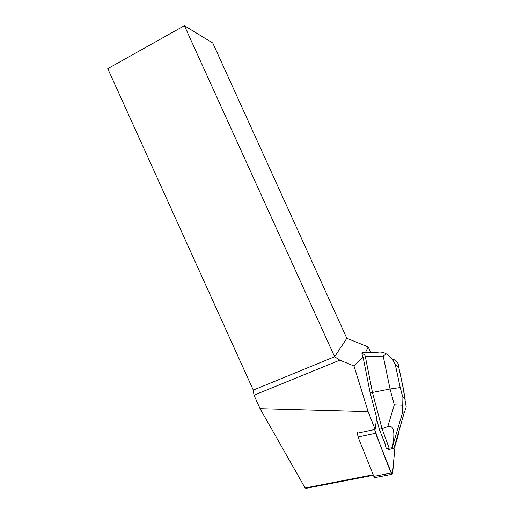 <?xml version="1.0" encoding="UTF-8"?>
<svg xmlns="http://www.w3.org/2000/svg" width="514" height="514" viewBox="0 0 514 514"><rect width="100%" height="100%" fill="white"/><g stroke="black" fill="none" stroke-linecap="round" stroke-linejoin="round"><path stroke-width="0.77" d="M375.091 477.557L374.603 477.654L373.845 476.388L358.033 437.016L357.249 432.178M375.561 433.302L391.925 474.313L392.497 473.702L395.221 444.231L393.133 467.361C392.979 470.946 392.407 473.015 391.417 473.561C385.622 459.644 380.052 444.957 374.693 429.505L375.561 433.302L358.033 437.016M357.198 433.244L375.111 429.415L376.691 417.747L370.176 392.998L363.128 357.314L362.666 357.044L361.94 353.381C363.893 354.12 365.011 355.129 365.3 356.408L383.193 356.067L390.055 389.008L400.207 387.556L395.369 364.889C393.711 360.487 390.691 356.825 386.316 353.889C383.56 352.283 380.72 351.724 377.784 352.212L362.884 352.488L361.94 353.381M363.128 357.314L353.985 365.974L339.825 360.141L334.614 356.729L346.821 338.289L368.21 346.944L370.665 352.347M365.505 352.443L368.21 346.944M375.111 429.415L368.114 411.605L353.985 365.974M379.3 429.28L385.584 445.208L385.172 445.291L386.419 448.683L389.137 448.131L382.024 428.702L379.3 429.28L376.537 418.794M385.584 445.208L383.977 440.832M339.825 360.141L253.987 395.208L253.299 390.113L107.76 68.664L184.404 25.7L212.783 43.028L346.821 338.289M253.299 390.113L334.614 356.729L184.404 25.7M253.987 395.208L260.078 408.662L305.117 487.966L306.132 488.3L373.395 475.27M260.078 408.662L368.114 411.605M373.19 474.763L305.117 487.966M365.3 356.408L372.464 392.465L370.176 392.998M402.674 405.193L394.296 404.878L390.055 389.008L372.464 392.465L382.024 428.702L387.781 426.588C393.698 424.988 395.285 431.574 392.542 446.351L402.584 412.562L404.03 413.275L406.24 407.082L404.794 398.607L402.899 397.528L402.584 412.562M404.03 413.275L393.942 448.234L389.04 449.461L386.419 448.683M394.437 446.949L394.476 446.852C397.007 440.235 398.389 435.39 398.607 432.332M392.542 446.351L392.266 447.72L389.137 448.131M392.266 447.72L393.942 448.234M391.668 358.592L394.713 359.961C397.238 361.535 398.523 363.674 398.568 366.379L403.805 391.07M386.316 353.889L383.193 356.067M373.845 476.388L391.186 473.041M403.374 389.483L404.794 398.607M395.369 364.889L398.568 367.137M402.899 397.528L400.207 387.556M394.296 404.878L387.781 426.588M374.603 477.654L391.925 474.313M398.568 366.379L403.593 389.747L405.199 400.04M394.476 446.852L404.049 413.23"/></g></svg>
